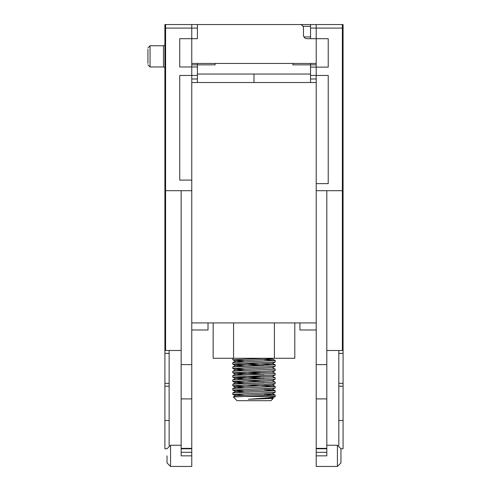 <?xml version="1.0" encoding="UTF-8"?>
<svg xmlns="http://www.w3.org/2000/svg" width="491" height="491" viewBox="0 0 491 491"><rect width="100%" height="100%" fill="white"/><g stroke="black" fill="none" stroke-linecap="round" stroke-linejoin="round"><path stroke-width="0.74" d="M340.95 462.915L337.415 466.45L337.415 445.239L340.95 448.774L340.95 462.915L340.95 448.774L340.95 462.915L337.415 466.45L316.204 466.45L316.204 183.634L328.221 183.634L328.221 75.454L310.545 75.454L310.545 82.525M316.204 64.849L310.545 64.849L310.545 67.114L328.221 67.114L328.221 38.691L310.545 38.691L310.545 24.55L296.404 24.55M340.95 448.774L343.074 448.774L343.074 350.494L326.81 350.494L342.362 350.494L342.362 24.55L310.545 24.55M316.204 78.99L310.545 78.99M197.419 74.043L253.982 74.043L253.982 82.525L253.982 74.043L310.545 74.043M310.545 75.454L310.545 67.114M310.545 63.437L310.545 64.849L292.869 64.849L292.869 63.437M316.204 329.989L299.94 329.989L299.94 322.918M338.827 445.533L338.827 350.494M338.827 386.202L343.074 386.202M338.827 420.492L343.074 420.492M342.362 190.704L326.81 190.704L326.81 448.774L316.204 448.774M326.81 448.774L326.81 455.844L316.204 455.844M167.02 455.844L167.02 462.915L167.02 455.844M197.419 82.525L197.419 75.454L179.743 75.454L179.743 180.099L191.766 180.099L191.766 466.45L170.555 466.45L170.555 445.239L167.02 448.774L164.896 448.774L164.896 24.55L191.766 24.55L191.766 190.704L164.896 190.704M191.766 455.844L181.161 455.844L181.161 190.704L165.602 190.704L165.602 350.494L181.161 350.494L164.896 350.494M197.419 78.99L191.766 78.99M191.766 64.849L197.419 64.849L197.419 63.437M165.602 190.704L165.602 24.55L197.419 24.55L197.419 38.691L179.743 38.691L179.743 66.972L197.419 66.972L197.419 64.849L215.095 64.849L215.095 63.437M197.419 66.972L197.419 75.454M169.137 350.494L169.137 445.533M191.766 329.989L208.024 329.989L208.024 322.918M147.926 63.437L147.926 56.367L147.926 63.437M147.926 49.296L147.926 56.367M191.766 448.774L181.161 448.774M169.137 386.202L164.896 386.202M169.137 420.492L164.896 420.492M274.874 396.452C277.053 397.397 260.396 398.336 248.403 399.281L273.229 398.416L270.952 400.693L237.018 400.693L233.311 396.943L235.655 395.771L272.315 393.714L275.15 392.291L232.771 394.408L243.8 395.145M237.018 400.693L233.299 396.974L275.193 395.071L264.17 394.334M232.789 394.383L232.82 392.868L275.193 390.744L264.17 390.007L275.15 390.701L272.315 389.283L275.15 390.701M275.193 386.417L275.15 387.964L232.771 390.081L232.82 388.541L275.193 386.417L244.144 385.005M275.193 382.09L275.15 383.637L232.771 385.754L232.82 384.214L275.193 382.09L272.315 380.728L275.15 379.31L232.771 381.427L243.8 382.164L235.655 382.79L272.315 380.728M264.17 381.354L244.144 380.678L264.17 381.354M232.771 381.427L232.82 379.887L275.193 377.763L272.315 376.302M264.17 377.027L244.144 376.352L264.17 377.027M275.193 373.436L275.15 374.983L232.771 377.1L232.82 375.56L275.193 373.436L272.315 371.975M264.17 372.7L244.144 372.025M275.193 369.109L275.15 370.656L232.771 372.773L232.82 371.233L275.193 369.109L272.315 367.747L275.15 366.329L232.771 368.446L243.8 369.183L235.655 369.809L272.315 367.747M232.771 368.446L232.82 366.906L275.193 364.782L244.144 363.371L275.15 362.002L238.743 363.592L232.82 364.162L263.827 365.531L232.82 366.906L235.655 365.482L272.315 363.322L275.15 364.739M232.771 364.119L232.82 362.579L275.193 360.455L264.17 359.719M232.771 358.295L232.82 359.835L243.8 360.529M248.403 399.281L272.315 398.041L275.193 396.452L275.193 395.071M232.82 394.457L235.655 395.771L232.771 394.408M243.8 392.174L235.655 391.444L272.315 389.381L275.15 387.964L264.17 388.657M243.8 387.847L235.655 387.117L272.315 385.054L275.15 383.637L264.17 384.33M243.8 383.52L235.655 382.894L232.82 381.47L243.8 382.164M264.17 375.676L232.771 377.1L263.827 378.518L232.82 379.887L235.655 378.463L243.8 379.193L235.655 378.463L272.315 376.401L275.15 374.983M235.655 374.136L232.82 375.56L235.655 374.136L243.8 374.866L235.655 374.136L272.315 372.074L275.15 370.656L273.898 370.852M243.8 370.539L235.655 369.913L232.82 368.489L235.655 369.913M232.82 364.162L235.655 365.586L243.8 366.212L235.655 365.586L232.82 364.162L243.8 364.856M232.771 362.622L243.8 361.885L235.649 361.155L272.315 359.093L264.17 358.369M273.229 398.422L271.431 398.207M275.15 362.002L272.315 363.42L275.193 361.959L275.193 360.455M266.582 358.27L232.771 359.793M275.15 366.329L275.193 364.782M232.771 372.773L263.827 374.185L242.806 374.903M275.15 379.31L275.193 377.763M232.771 385.754L243.8 386.491L232.82 385.797L235.655 387.221L232.82 388.541L235.655 387.117M275.193 392.248L275.193 390.744M232.771 390.081L243.8 390.818L232.82 390.124L235.655 391.548L232.82 392.868L235.655 391.444M275.193 396.452L245.107 396.452M294.803 322.918L294.803 358.27L213.162 358.27L213.162 322.918M233.575 322.918L233.575 358.27M274.395 358.27L274.395 322.918M233.299 396.974L235.655 395.771M275.15 395.028L272.315 393.61L275.15 395.028L265.741 394.396M232.82 384.214L235.655 382.79L232.82 384.214L263.827 382.845M232.771 371.276L235.655 369.809L232.82 371.233M232.771 366.949L235.655 365.482M232.82 379.887L235.655 378.463L243.8 377.837M235.655 361.259L232.82 359.835L235.655 361.259L232.82 362.579L235.649 361.155M232.82 372.816L235.655 374.24L232.82 372.816L263.827 374.185M232.82 377.143L235.655 378.567L232.82 377.143L263.827 378.518M272.315 393.714L275.15 392.291L264.17 392.984M310.545 38.691L307.01 38.691A3.535 3.535 0 0 1 303.475 35.156L303.475 28.085A3.535 3.535 -160.8 0 0 299.94 24.55L193.884 24.55M316.204 63.437L191.766 63.437M191.766 82.525L316.204 82.525M343.074 190.704L316.204 190.704L316.204 24.55L343.074 24.55L343.074 350.494M316.204 322.918L191.766 322.918M303.002 26.318L310.545 26.318M303.954 36.923L310.545 36.923M338.827 353.36L343.074 353.36M338.827 383.336L343.074 383.336M342.362 197.775L343.074 197.775M342.362 332.818L343.074 332.818M342.362 28.085L310.545 28.085M326.81 364.61L316.204 364.61M326.81 398.907L316.204 398.907M326.81 448.351L316.204 448.351M326.81 452.309L316.204 452.309M181.161 398.907L191.766 398.907M181.161 364.61L191.766 364.61M165.602 332.818L164.896 332.818M165.602 197.775L164.896 197.775M165.602 28.085L197.419 28.085M147.926 64.849L150.05 66.972L150.05 45.761L147.926 47.885M150.05 45.761L163.485 45.761L163.485 66.972L164.896 67.513M181.161 448.351L191.766 448.351M181.161 452.309L191.766 452.309M169.137 353.36L164.896 353.36M169.137 383.336L164.896 383.336M316.204 28.085L343.074 28.085M191.766 28.085L164.896 28.085M337.415 445.239L326.81 445.239M170.555 466.45L167.02 462.915L170.555 466.45M170.555 445.239L181.161 445.239M150.05 66.972L163.485 66.972M163.485 45.761L164.896 45.221M275.15 386.374L272.315 384.956L275.15 386.374M275.15 360.412L272.315 358.995M272.315 397.937L273.217 398.385L272.315 397.937M235.655 391.548L232.82 390.124M272.315 389.381L275.15 387.964M235.655 387.221L232.82 385.797M272.315 385.054L275.15 383.637M235.655 382.894L232.82 381.47"/></g></svg>
